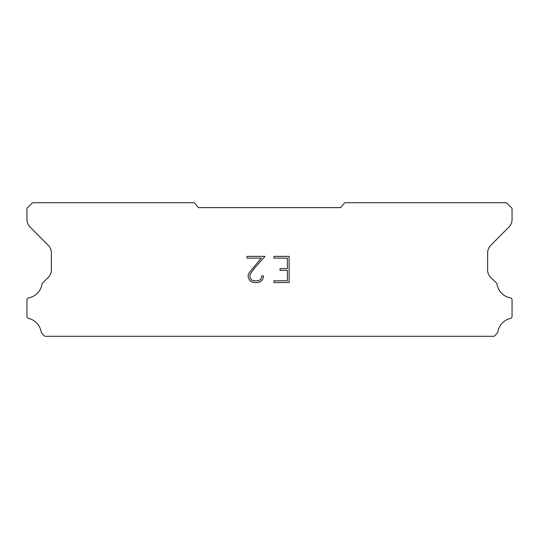<?xml version="1.0" encoding="UTF-8"?>
<svg xmlns="http://www.w3.org/2000/svg" width="539" height="539" viewBox="0 0 539 539"><rect width="100%" height="100%" fill="white"/><g stroke="black" fill="none" stroke-linecap="round" stroke-linejoin="round"><path stroke-width="0.81" d="M287.361 280.806L287.361 270.335L280.031 270.335L280.031 268.59L287.361 268.59L287.361 258.114L273.913 258.114L273.913 256.369L289.106 256.369L289.106 282.551L273.913 282.551L273.913 280.806L287.361 280.806M263.436 275.914L263.436 277.484L262.19 280.037L260.896 281.311L258.343 282.551L253.31 282.551L250.77 281.291L249.476 280.01L248.216 277.457L248.216 274.863L249.476 272.357L261.307 258.114L247.003 258.114L247.003 256.369L265.006 256.369L254.812 267.822L251.181 272.66L250.008 275.045L250.008 277.342L251.147 279.647L253.465 280.806L258.201 280.806L260.505 279.647L261.664 277.342L261.664 275.914L263.436 275.914M340.601 207.63L344.724 202.711L506.424 202.711L512.05 208.337L512.05 219.467A10.544 10.544 0 0 1 508.998 226.953L490.699 245.413A10.544 10.544 0 0 0 487.64 252.885L487.64 270.16A10.544 10.544 0 0 0 490.847 277.572L496.655 283.191A2.075 2.075 0 0 1 496.971 284.026A16.594 16.594 0 0 0 510.433 297.892A1.967 1.967 0 0 1 512.05 299.825L512.05 316.474A1.967 1.967 0 0 1 510.521 318.394A16.594 16.594 0 0 0 497.847 331.984A2.109 2.109 0 0 1 497.288 333.055L494.155 336.289L44.845 336.289L41.712 333.055A2.109 2.109 0 0 1 41.153 331.984A16.594 16.594 0 0 0 28.479 318.394A1.967 1.967 0 0 1 26.95 316.474L26.95 299.825A1.967 1.967 0 0 1 28.567 297.892A16.594 16.594 0 0 0 42.029 284.026A2.075 2.075 0 0 1 42.345 283.191L48.153 277.572A10.544 10.544 0 0 0 51.36 270.16L51.36 252.885A10.544 10.544 0 0 0 48.301 245.413L30.002 226.953A10.544 10.544 0 0 1 26.95 219.467L26.95 208.337L32.576 202.711L194.276 202.711L198.399 207.63L340.601 207.63"/></g></svg>
